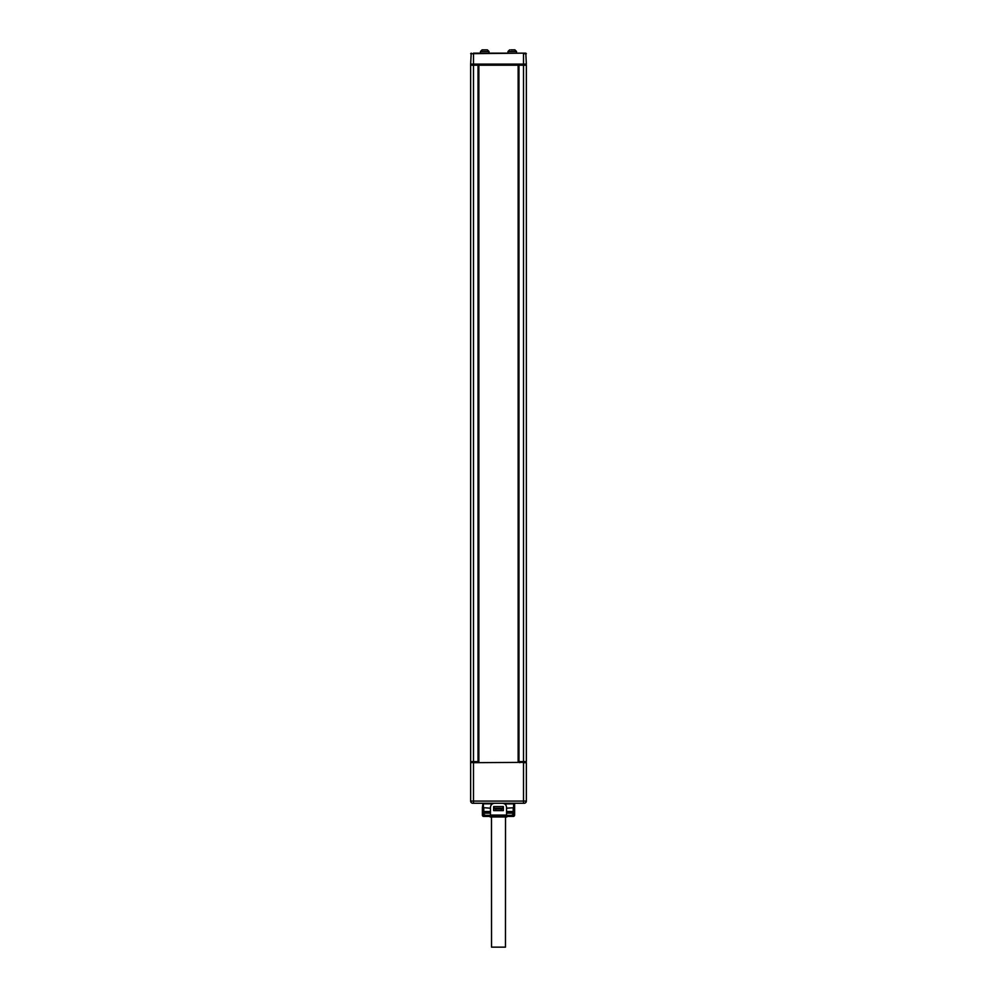 <?xml version="1.0" encoding="UTF-8"?>
<svg xmlns="http://www.w3.org/2000/svg" width="997" height="997" viewBox="0 0 997 997"><rect width="100%" height="100%" fill="white"/><g stroke="black" fill="none" stroke-linecap="round" stroke-linejoin="round"><path stroke-width="1.5" d="M473.5 53.14L525.805 53.14L470.646 53.688L473.5 53.688L473.5 64.655L523.5 64.655L472.84 64.655L524.385 64.431L521.967 65.204M475.033 65.204L473.662 64.655M525.805 53.14L526.354 64.107L470.646 64.107L471.195 53.14M518.614 65.204L478.024 65.204L478.024 761.596L470.646 761.596L470.646 64.107M470.646 761.596L470.646 801.077A2.193 2.193 0 0 0 472.84 803.27L478.759 803.27L472.84 803.27L473.5 803.27L473.5 801.077L470.646 801.077M523.5 761.596L523.5 65.204L526.354 65.204L526.354 761.596L518.141 761.596L518.141 65.204L518.976 65.204L518.976 761.596M523.5 65.204L518.976 65.204M478.024 65.204L470.646 65.204M478.024 761.596L478.859 761.596L478.859 65.204M477.189 761.596L477.189 762.693M511.436 803.27L524.16 803.27A2.193 2.193 -90 0 0 526.354 801.077L526.354 762.693L523.5 762.693L523.5 801.077L473.5 801.077L473.5 762.693L524.385 762.356M477.189 762.144L470.646 762.693M510.888 49.85L514.452 49.85M482.548 49.85L486.935 49.85M485.041 49.85L486.112 49.85M478.759 803.27L494.537 803.27C491.995 803.495 490.624 804.965 490.437 807.657L490.437 815.06A1.371 0.685 -90 0 0 490.836 816.294A1.371 0.685 -90 0 0 491.122 816.431L483.47 816.431A1.371 1.371 -90 0 1 482.374 815.06L482.374 807.383L482.374 815.06L483.47 815.06L483.47 808.206L483.47 815.06L484.829 815.06M524.16 803.27A2.193 2.193 -90 0 0 526.354 801.077L523.5 801.077L523.5 803.27L473.5 803.27M513.256 815.334L513.829 816.294A1.371 1.371 -90 0 0 514.626 815.06L514.626 803.27L494.537 803.27M506.551 815.334L513.53 815.334L513.53 816.431L491.122 816.431L505.878 816.431A1.371 0.685 -90 0 0 506.164 816.294A1.371 0.685 -90 0 0 506.563 815.06L506.563 807.657C506.376 804.965 505.018 803.495 502.463 803.27M514.626 807.657L506.563 808.206M504.519 803.819L514.078 803.819L504.694 803.918M513.368 815.309L513.53 808.206M514.626 808.206L514.626 809.028M512.097 812.592L513.193 811.496L513.193 808.206M484.903 812.592L483.807 811.496L483.807 808.206M482.374 808.206L482.374 809.028M483.371 803.918L483.371 807.657L482.374 807.657L482.984 803.27M483.371 807.657L490.437 808.206M492.306 803.918L482.374 803.27M503.348 806.561L493.652 806.561L493.652 810.611L503.348 810.611L503.348 806.561M503.049 806.561L503.049 808.206L493.951 808.206L493.976 810.611M513.193 811.496L506.563 811.496M490.437 811.496L483.807 811.496M503.024 808.206L503.024 810.611M493.951 806.561L493.951 808.206M495.796 810.611L495.509 808.206M501.204 810.611L501.491 808.966L495.509 808.966M501.491 808.966L501.491 808.206M483.47 816.431L483.47 815.334L490.449 815.334M511.112 815.334A2.193 2.193 0 0 0 513.305 813.141L506.563 813.141M485.888 815.334A2.193 2.193 0 0 1 483.695 813.141L490.437 812.592M506.563 812.592L513.305 813.141M506.837 816.979L490.163 816.979L507.386 816.431M491.484 816.979L491.533 947.15L505.467 947.15L505.516 816.979M519.811 761.596L519.811 762.693M519.811 762.144L523.5 762.144L519.811 762.356M472.84 762.144L477.189 762.356M523.5 64.655L523.5 53.688L526.354 53.688M507.984 53.14L507.984 51.495L516.546 51.495L516.546 53.14M480.454 53.14L480.454 51.495L489.016 51.495L489.016 53.14M512.171 815.06L513.53 815.06M492.481 803.819L482.922 803.819M506.563 815.06L490.437 815.06M483.171 816.294L483.47 815.633M490.437 813.141L483.695 813.141M473.5 761.596L473.5 65.204M507.984 51.495L509.629 49.85M516.546 51.495L514.901 49.85M480.454 51.495L482.099 49.85M489.016 51.495L487.371 49.85M513.629 803.918L513.629 807.657M482.374 815.06L483.744 816.431"/></g></svg>
